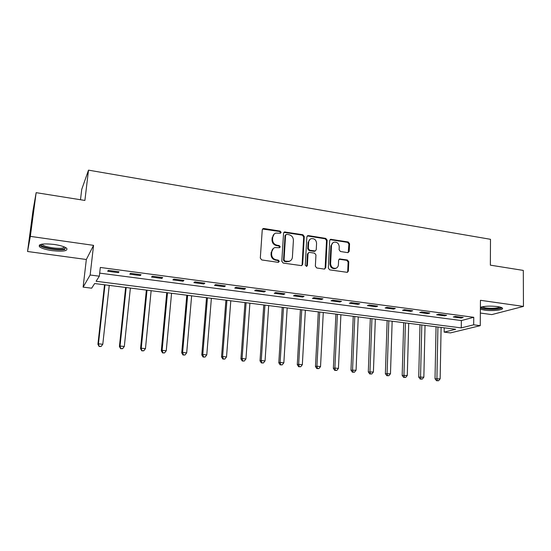 <?xml version="1.0" encoding="UTF-8"?>
<svg xmlns="http://www.w3.org/2000/svg" width="551" height="551" viewBox="0 0 551 551"><rect width="100%" height="100%" fill="white"/><g stroke="black" fill="none" stroke-linecap="round" stroke-linejoin="round"><path stroke-width="0.83" d="M281.134 232.357L280.142 231.103L263.901 228.507L263.199 228.562L262.255 229.822L260.306 258.13L261.753 259.941L278.152 262.338L279.288 261.394L278.289 260.134L276.182 259.824C273.22 259.08 271.691 257.159 271.595 254.059L271.746 251.697C271.98 249.617 273.034 248.239 274.928 247.564L279.522 247.716L280.218 246.814L279.219 245.56L277.119 245.236C274.171 244.479 272.649 242.564 272.552 239.485L272.704 237.144C272.924 235.125 273.937 233.776 275.755 233.101L280.473 233.238L281.134 232.357M280.425 233.252L280.59 232.756L279.598 231.503L262.545 229.023M278.524 262.324L278.744 261.739L277.745 260.485L275.638 260.175L276.182 259.824M279.481 247.73L279.667 247.192L278.675 245.939L276.581 245.615L277.119 245.236M480.382 309.187L484.432 310.117C492.298 311.308 504.53 309.951 502.354 308.064C501.734 307.458 500.094 306.962 497.45 306.576C490.349 305.819 484.666 306.046 480.396 307.272M54.143 244.437C42.964 243.308 38.081 244.086 39.493 246.772C41.662 248.411 45.898 249.706 52.214 250.643C63.2 251.766 68.028 250.98 66.712 248.301C64.66 246.696 60.472 245.409 54.143 244.437M347.743 252.633L349.238 251.346L349.575 243.714L348.218 241.979L330.634 239.299L329.698 240.553L328.327 268.11L329.712 269.866L347.357 272.352L348.363 271.051L348.776 261.746L347.412 260.003L339.595 258.929L338.61 260.21L338.397 264.838C338.224 266.65 337.329 267.8 335.704 268.303C332.659 268.502 330.958 266.959 330.607 263.681L331.502 245.553C331.661 243.831 332.508 242.709 334.03 242.185C337.122 241.91 338.858 243.439 339.244 246.765L339.106 249.768L340.477 251.511L347.743 252.633M473.681 324.815L480.252 325.669L450.408 332.907L444.154 332.122L455.677 329.271L94.641 283.538L91.666 288.187L83.111 287.126L90.15 275.004L99.338 276.196L96.088 281.272L461.256 327.893L473.681 324.815L473.757 317.3L100.316 267.455L99.338 276.196M36.152 192.664L30.339 236.372L27.55 251.497L32.977 210.771L36.152 192.664L84.895 200.44L88.504 170.149L490.493 239.306L490.356 265.155L523.312 270.417L523.45 306.411L480.451 300.302L480.252 325.669M27.55 251.497L86.335 259.493L93.56 245.353L30.339 236.372M93.56 245.353L90.15 275.004M304.269 236.503L302.871 234.733L284.509 231.95L283.565 233.211L281.802 261.284L283.235 263.082L301.659 265.658L302.685 264.349L304.269 236.503L303.684 236.896L302.285 235.125L283.889 232.377M308.436 235.621L325.772 238.397L327.149 240.146L325.758 267.738L324.208 269.067L316.756 267.979L315.351 266.209L315.957 254.92L314.559 253.157L309.6 252.399L309.008 252.434L308.023 253.715L307.368 265.506L306.652 266.422L305.275 265.203L306.866 236.916L307.809 235.663L308.436 235.621L307.844 236.014L325.152 238.776L325.772 238.397M480.355 313.051L491.795 314.6L523.45 306.411M99.683 273.131L461.352 320.558L473.757 317.3M107.679 271.257L118.355 272.669L118.995 271.795L108.271 270.369L107.679 271.257M129.809 274.184L140.291 275.569L141.042 274.722L130.511 273.324L129.809 274.184M151.546 277.063L161.842 278.427L162.697 277.594L152.351 276.223L151.546 277.063M172.904 279.887L183.015 281.224L183.965 280.418L173.799 279.068L172.904 279.887M193.883 282.663L203.822 283.979L204.862 283.193L194.875 281.864L193.883 282.663M214.497 285.39L224.264 286.685L225.4 285.914L215.586 284.612L214.497 285.39M234.754 288.07L244.362 289.344L245.581 288.593L235.938 287.319L234.754 288.07M254.672 290.708L264.115 291.954L265.417 291.231L255.94 289.971L254.672 290.708M274.253 293.297L283.531 294.53L284.915 293.814L275.596 292.581L274.253 293.297M293.504 295.846L302.63 297.051L304.09 296.362L294.93 295.143L293.504 295.846M312.431 298.353L321.405 299.537L322.948 298.862L313.939 297.671L312.431 298.353M331.055 300.818L339.877 301.982L341.489 301.328L332.632 300.15L331.055 300.818M349.368 303.236L358.054 304.386L359.734 303.746L351.015 302.589L349.368 303.236M367.386 305.626L375.927 306.755L377.676 306.129L369.101 304.992L367.386 305.626M385.108 307.968L393.517 309.083L395.336 308.47L386.892 307.348L385.108 307.968M402.554 310.275L410.832 311.37L412.706 310.778L404.406 309.676L402.554 310.275M419.724 312.548L427.865 313.629L429.808 313.044L421.632 311.962L419.724 312.548M436.619 314.786L444.636 315.847L446.634 315.282L438.589 314.215L436.619 314.786M453.253 316.983L461.146 318.03L463.205 317.479L455.284 316.426L453.253 316.983M88.504 170.149L81.734 189.372L80.487 199.737M444.23 327.824L444.154 332.122M86.335 259.493L83.111 287.126M461.352 320.558L461.256 327.893M118.355 272.669L118.451 271.726M140.291 275.569L140.388 274.632M161.842 278.427L161.932 277.497M183.015 281.224L183.097 280.301M203.822 283.979L203.898 283.062M224.264 286.685L224.333 285.776M244.362 289.344L244.424 288.442M264.115 291.954L264.17 291.066M283.531 294.53L283.586 293.642M302.63 297.051L302.678 296.176M321.405 299.537L321.453 298.663M339.877 301.982L339.919 301.115M358.054 304.386L358.088 303.525M375.927 306.755L375.961 305.901M393.517 309.083L393.545 308.236M410.832 311.37L410.853 310.53M427.865 313.629L427.886 312.789M444.636 315.847L444.65 315.014M461.146 318.03L461.159 317.211M274.24 233.955L272.704 237.144M276.581 245.615C273.633 244.858 272.118 242.943 272.015 239.871L272.173 237.536M273.427 248.363L271.746 251.697M275.638 260.175C272.683 259.431 271.161 257.517 271.058 254.424L271.216 252.069M301.673 265.658L302.1 264.687L303.684 236.896M286.706 234.333L285.576 235.249L284.047 259.872L285.046 261.126L289.144 261.339C291.093 260.692 292.175 259.301 292.402 257.165L293.407 240.388C293.297 237.343 291.796 235.442 288.889 234.685L286.706 234.333M285.776 234.698L285.025 235.642L285.576 235.249M289.978 261.016L286.692 261.801L284.488 261.477L283.49 260.224L285.025 235.642M324.697 269.053L325.131 268.061L326.529 240.525L325.152 238.776M308.415 252.792L307.43 254.073L306.776 265.844L307.368 265.506M306.549 266.443L306.776 265.844M316.577 243.287C316.191 239.892 314.401 238.356 311.219 238.673C309.69 239.21 308.842 240.332 308.677 242.041L308.319 248.467L309.717 250.237L315.262 250.967L316.24 249.693L316.577 243.287M310.048 239.286L308.085 242.419L308.677 242.041M315.241 250.98L314.077 251.359L309.125 250.602L307.727 248.838L308.085 242.419M307.844 236.014L307.203 236.055L307.809 235.663M332.935 242.729L330.869 245.918L331.502 245.553M336.11 268.179L335.07 268.633C332.026 268.826 330.325 267.29 329.973 264.012L330.869 245.918M347.261 272.373L347.709 271.374L348.122 262.076L346.751 260.341L339.023 259.252M348.191 252.627L348.921 244.086L347.564 242.35L330.049 239.664M104.525 284.791L97.92 344.313L98.45 343.824L102.796 344.265L109.25 285.39M104.979 284.846L98.45 343.824L99.139 346.503L101.088 346.483L99.352 346.31M102.796 344.265L101.088 346.483M99.139 346.503L97.92 344.313M125.621 287.464L119.415 346.51L120.042 346.035L124.319 346.469L130.373 288.063M126.179 287.532L120.042 346.035L120.655 348.687L122.618 348.673L120.91 348.494M124.319 346.469L122.618 348.673M120.655 348.687L119.415 346.51M146.359 290.088L140.539 348.673L141.263 348.211L145.464 348.638L151.139 290.694M147.021 290.177L141.263 348.211L141.8 350.829L143.77 350.815L142.089 350.65M145.464 348.638L143.77 350.815M141.8 350.829L140.539 348.673M166.753 292.671L161.305 350.794L162.125 350.346L166.25 350.767L171.561 293.284M167.504 292.767L162.125 350.346L162.917 352.764L162.586 352.936L164.563 352.929L162.917 352.764M166.25 350.767L164.563 352.929M162.586 352.936L161.305 350.794M186.803 295.212L181.72 352.881L182.622 352.447L186.686 352.86L191.631 295.825M187.643 295.322L182.622 352.447L183.38 354.837L183.015 355.009L185.005 355.002L183.38 354.837M186.686 352.86L185.005 355.002M183.015 355.009L181.72 352.881M65.528 247.509C65.7 248.184 64.99 248.694 63.406 249.038C57.497 250.498 41.029 247.42 41.022 244.789L41.118 244.327M42.069 244.141L42.503 244.74C44.789 247.096 57.924 249.183 62.773 247.991L64.667 247.089M39.39 245.009L39.762 245.422C42.613 248.329 58.867 250.898 64.88 249.445M500.969 307.334C501.169 308.829 491.464 309.69 485.3 308.76C482.449 308.346 480.954 307.795 480.816 307.121M481.843 306.852L485.713 307.947C492.277 308.594 497.016 308.291 499.936 307.038M480.396 308.023L484.487 308.98C492.622 309.786 498.497 309.414 502.119 307.864M206.522 297.712L201.783 354.934L202.782 354.513L206.77 354.92L211.377 298.325M207.451 297.829L202.782 354.513L203.505 356.883L203.105 357.048L205.103 357.041L203.505 356.883M206.77 354.92L205.103 357.041M203.105 357.048L201.783 354.934M225.91 300.171L221.523 356.952L222.597 356.545L226.523 356.945L230.793 300.784M226.936 300.295L222.597 356.545L223.293 358.894L222.859 359.052L224.856 359.052L223.293 358.894M226.523 356.945L224.856 359.052M222.859 359.052L221.523 356.952M244.995 302.582L240.932 358.935L242.089 358.543L245.946 358.935L249.892 303.208M246.097 302.726L242.089 358.543L242.75 360.864L242.282 361.022L244.293 361.022L242.75 360.864M245.946 358.935L244.293 361.022M242.282 361.022L240.932 358.935M263.764 304.965L260.017 360.891L261.257 360.506L265.052 360.898L268.681 305.585M264.948 305.109L261.257 360.506L261.89 362.806L261.388 362.957L263.406 362.964L261.89 362.806M265.052 360.898L263.406 362.964M261.388 362.957L260.017 360.891M282.236 307.3L278.799 362.813L280.115 362.441L283.848 362.82L287.174 307.926M283.496 307.465L280.115 362.441L280.714 364.721L280.183 364.865L282.208 364.872L280.714 364.721M283.848 362.82L282.208 364.872M280.183 364.865L278.799 362.813M300.412 309.607L297.278 364.7L298.663 364.342L302.341 364.714L305.364 310.234M301.748 309.772L298.663 364.342L299.234 366.601L298.676 366.739L300.701 366.752L299.234 366.601M302.341 364.714L300.701 366.752M298.676 366.739L297.278 364.7M318.306 311.873L315.461 366.56L316.921 366.208L320.537 366.58L323.272 312.5M319.711 312.052L316.921 366.208L317.459 368.454L316.873 368.585L318.905 368.598L317.459 368.454M320.537 366.58L318.905 368.598M316.873 368.585L315.461 366.56M335.917 314.104L333.355 368.392L334.884 368.054L338.438 368.419L340.897 314.731M337.398 314.29L334.884 368.054L335.394 370.272L334.781 370.403L336.819 370.417L335.394 370.272M338.438 368.419L336.819 370.417M334.781 370.403L333.355 368.392M353.253 316.302L350.966 370.189L356.063 370.224L358.246 316.928M354.803 316.494L352.557 369.866L353.046 372.063L352.406 372.194L354.445 372.207L353.046 372.063M356.063 370.224L354.445 372.207M352.406 372.194L350.966 370.189M370.32 318.457L368.302 371.966L373.406 372.001L375.334 319.098M371.939 318.664L369.962 371.649L370.424 373.826L369.755 373.95L371.801 373.964L370.424 373.826M373.406 372.001L371.801 373.964M369.755 373.95L368.302 371.966M387.133 320.592L385.369 373.709L390.48 373.75L392.154 321.226M388.813 320.806L387.091 373.399L387.525 375.562L386.836 375.686L388.882 375.699L387.525 375.562M390.48 373.75L388.882 375.699M386.836 375.686L385.369 373.709M403.69 322.686L402.175 375.431L407.292 375.472L408.718 323.327M405.426 322.907L403.952 375.128L404.365 377.27L403.656 377.387L405.701 377.407L404.365 377.27M407.292 375.472L405.701 377.407M403.656 377.387L402.175 375.431M419.993 324.753L418.726 377.118L423.85 377.173L425.035 325.393M421.79 324.98L420.558 376.836L420.95 378.957L420.213 379.067L422.266 379.088L420.95 378.957M423.85 377.173L422.266 379.088M420.213 379.067L418.726 377.118M436.055 326.784L435.021 378.785L440.153 378.84L441.11 327.425M437.914 327.025L436.915 378.509L437.28 380.617L436.523 380.72L438.575 380.748L437.28 380.617M440.153 378.84L438.575 380.748M436.523 380.72L435.021 378.785M279.598 231.503L280.142 231.103M277.745 260.485L278.289 260.134M278.675 245.939L279.219 245.56M272.015 239.871L272.552 239.485M271.058 254.424L271.595 254.059M263.385 228.913L263.901 228.507M302.1 264.687L302.685 264.349M284.626 232.308L285.177 231.909M302.285 235.125L302.871 234.733M283.49 260.224L284.047 259.872M284.488 261.477L285.046 261.126M286.692 261.801L287.25 261.45M326.529 240.525L327.149 240.146M325.131 268.061L325.758 267.738M307.43 254.073L308.023 253.715M307.727 248.838L308.319 248.467M309.125 250.602L309.717 250.237M314.077 251.359L314.676 251.001M329.973 264.012L330.607 263.681M339.485 259.239L340.132 258.901M346.751 260.341L347.412 260.003M348.122 262.076L348.776 261.746M347.709 271.374L348.363 271.051M330.6 239.644L331.227 239.265M347.564 242.35L348.218 241.979M348.921 244.086L349.575 243.714M348.583 251.697L349.238 251.346M262.682 228.975L263.199 228.562M283.958 232.357L284.509 231.95M288.579 261.684L289.144 261.339M314.655 251.325L315.262 250.967M335.07 268.633L335.704 268.303M339.079 259.204L339.595 258.929M330.083 239.637L330.634 239.299M41.883 244.169L41.022 244.789M42.592 244.065L42.503 244.74"/></g></svg>
